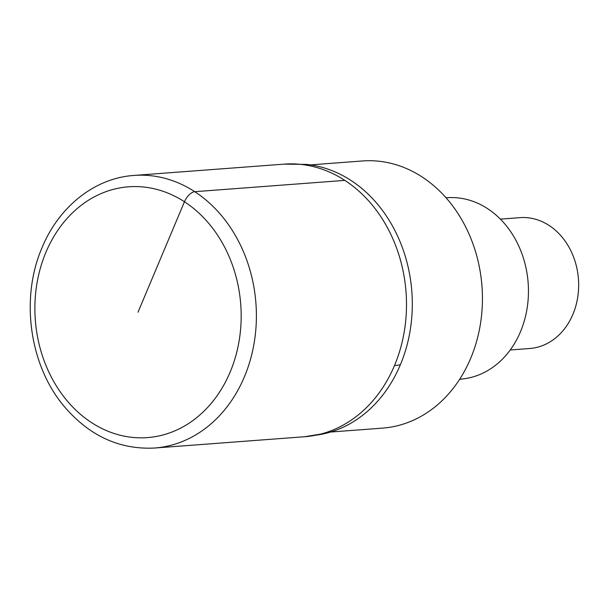 <?xml version="1.0" encoding="UTF-8"?>
<svg xmlns="http://www.w3.org/2000/svg" width="609" height="609" viewBox="0 0 609 609"><rect width="100%" height="100%" fill="white"/><g stroke="black" fill="none" stroke-linecap="round" stroke-linejoin="round"><path stroke-width="0.91" d="M315.698 435.214A136.134 111.516 -94.3 0 0 326.713 433.106L304.645 436.729A136.682 111.965 -94.3 0 0 394.503 365.529A136.682 111.965 -94.3 0 0 387.058 226.997A136.682 111.965 -94.3 0 0 284.114 164.133A136.682 111.965 85.7 0 1 387.058 226.997A136.682 111.965 85.7 0 1 394.503 365.529A136.682 111.965 85.7 0 1 304.645 436.729L154.541 448.034C119.821 449.746 89.942 436.158 64.912 407.261C29.559 366.253 19.937 298.486 42.09 247.604C58.89 206.657 94.821 178.003 134.018 175.43A136.682 111.965 85.7 0 1 236.954 238.302A136.682 111.965 85.7 0 1 244.399 376.826A136.682 111.965 85.7 0 1 154.541 448.034M326.713 433.106A136.134 111.516 -94.3 0 0 400.357 364.791A136.134 111.516 -94.3 0 0 306.479 164.407L284.114 164.133L134.018 175.43M330.535 432.04L382.612 428.112A133.95 109.727 -94.3 0 0 470.681 358.336A133.95 109.727 -94.3 0 0 463.38 222.582A133.95 109.727 -94.3 0 0 362.5 160.966L310.423 164.894M459.605 379.354L464.218 378.737A90.939 74.496 -94.3 0 0 520.474 331.73A90.939 74.496 -94.3 0 0 450.576 197.575L445.925 197.651M510.228 349.969L529.777 348.5A65.612 53.744 -94.3 0 0 572.909 314.32A65.612 53.744 -94.3 0 0 569.331 247.825A65.612 53.744 -94.3 0 0 519.919 217.649L500.377 219.126M138.022 312.204L184.451 201.762A10.932 5.321 -57 0 1 194.743 191.69L344.839 180.386M45.911 252.316A125.751 103.005 85.7 0 1 184.451 201.762A125.751 103.005 85.7 0 1 230.141 372.091A125.751 103.005 85.7 0 1 91.601 422.638A125.751 103.005 85.7 0 1 45.911 252.316M400.357 364.791A109.346 33.236 -157.2 0 1 394.503 365.529"/></g></svg>
